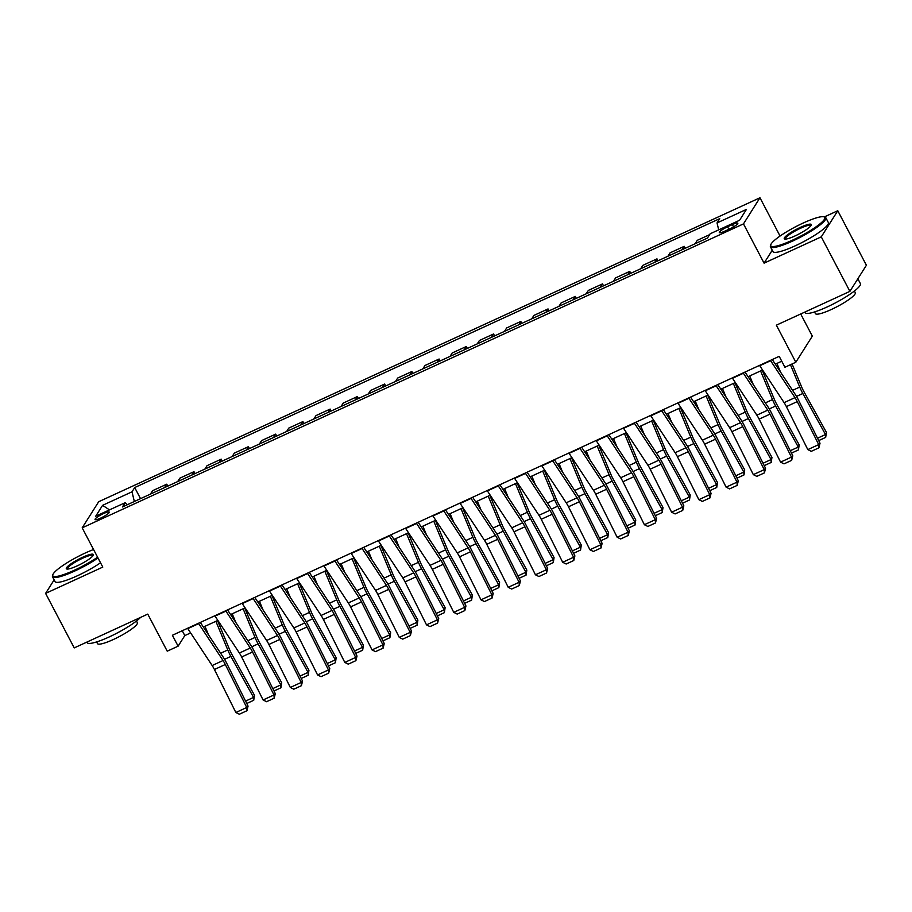 <?xml version="1.0" encoding="UTF-8"?>
<svg xmlns="http://www.w3.org/2000/svg" width="912" height="912" viewBox="0 0 912 912"><rect width="100%" height="100%" fill="white"/><g stroke="black" fill="none" stroke-linecap="round" stroke-linejoin="round"><path stroke-width="1.37" d="M100.73 518.062A8.003 1.391 -27.7 0 0 109.246 512.088A8.003 1.391 -27.7 0 0 103.592 513.547A8.003 1.391 -27.7 0 0 95.076 519.532A8.003 1.391 -27.7 0 0 100.73 518.062M759.97 197.767L98.69 501.725L82.183 527.843L743.474 223.885L759.97 197.767L780.056 236.037M772.247 250.219L764.074 263.146L821.267 236.858L837.775 210.74L824.311 216.931M837.775 210.74L866.4 265.255L849.893 291.373L776.363 325.174L795.823 362.246L812.33 336.129L800.702 313.99M54.139 579.872L45.6 593.393L74.225 647.908L147.755 614.107L167.227 651.179L178.114 646.175L184.805 635.584L190.631 632.917M821.267 236.858L849.893 291.373M795.823 362.246L784.936 367.262L779.201 356.353L172.391 635.265L178.114 646.175M732.359 224.591L727.571 226.792A7.752 1.357 -27.7 0 0 719.317 232.583A7.752 1.357 -27.7 0 0 724.801 231.169L729.589 228.969A7.752 1.357 -27.7 0 0 737.842 223.166A7.752 1.357 -27.7 0 0 732.359 224.591L733.567 226.883M718.702 229.858L717.026 222.927L719.728 218.652L134.702 487.555L140.528 498.647M717.026 222.927L746.438 209.407L739.575 220.271L710.152 233.791L707.461 238.066L122.436 506.969L125.138 502.694L95.714 516.215L102.589 505.339L132.001 491.819L134.702 487.555M764.074 263.146L743.474 223.885M45.6 593.393L102.794 567.093L82.183 527.843M203.353 627.057L217.865 620.399M230.588 614.54L245.1 607.871M257.834 602.023L272.335 595.354M285.068 589.505L299.569 582.836M312.303 576.988L326.804 570.319M339.538 564.471L354.038 557.802M366.772 551.954L381.273 545.285M394.007 539.425L408.508 532.768M421.241 526.908L435.742 520.239M448.476 514.391L462.988 507.722M475.711 501.874L490.223 495.205M502.945 489.356L517.457 482.687M530.191 476.839L544.692 470.17M557.426 464.322L571.927 457.653M584.66 451.793L599.161 445.136M611.895 439.276L626.396 432.619M639.13 426.759L653.63 420.09M666.364 414.242L680.865 407.573M693.599 401.725L708.1 395.056M720.833 389.207L735.346 382.538M748.068 376.69L762.58 370.021M775.303 364.173L781.755 361.209M182.263 630.739L184.805 635.584M150.446 494.087L152.578 490.702L166.748 484.192L167.762 486.13M177.68 481.57L179.812 478.184L193.982 471.675L194.997 473.613M204.915 469.053L207.058 465.667L221.217 459.158L222.232 461.096M232.15 456.536L234.293 453.15L248.452 446.641L249.466 448.579M259.384 444.019L261.527 440.633L275.686 434.123L276.701 436.05M286.619 431.501L288.762 428.104L302.921 421.595L303.935 423.533M313.853 418.984L315.997 415.587L330.155 409.078L331.181 411.016M341.088 406.456L343.231 403.07L357.39 396.56L358.416 398.498M368.323 393.938L370.466 390.553L384.625 384.043L385.651 385.981M395.557 381.421L397.7 378.035L411.871 371.526L412.885 373.464M422.803 368.904L424.935 365.518L439.105 359.009L440.12 360.947M450.038 356.387L452.17 353.001L466.34 346.492L467.354 348.43M477.272 343.87L479.416 340.484L493.574 333.974L494.589 335.901M504.507 331.352L506.65 327.955L520.809 321.446L521.824 323.384M531.742 318.835L533.885 315.438L548.044 308.929L549.058 310.867M558.976 306.307L561.119 302.921L575.278 296.411L576.293 298.349M586.211 293.789L588.354 290.404L602.513 283.894L603.527 285.832M613.445 281.272L615.589 277.886L629.747 271.377L630.773 273.315M640.68 268.755L642.823 265.369L656.982 258.86L658.008 260.798M667.915 256.238L670.058 252.852L684.228 246.343L685.243 248.281M695.161 243.721L697.292 240.323L709.593 234.669M682.085 249.728L684.228 246.343M654.85 262.246L656.982 258.86M627.616 274.763L629.747 271.377M600.37 287.28L602.513 283.894M573.135 299.797L575.278 296.411M545.9 312.314L548.044 308.929M518.666 324.843L520.809 321.446M491.431 337.36L493.574 333.974M464.197 349.877L466.34 346.492M436.962 362.395L439.105 359.009M409.727 374.912L411.871 371.526M382.493 387.429L384.625 384.043M355.258 399.946L357.39 396.56M328.012 412.475L330.155 409.078M300.778 424.992L302.921 421.595M273.543 437.509L275.686 434.123M246.308 450.026L248.452 446.641M219.074 462.544L221.217 459.158M191.839 475.061L193.982 471.675M164.605 487.578L166.748 484.192M132.001 491.819L134.338 501.486M127.315 504.724L125.138 502.694M102.589 505.339L109.508 509.876M770.423 360.388A8.755 2.497 65.3 0 0 770.64 360.73L794.99 397.632A12.506 3.557 -114.7 0 1 797.259 401.599L818.702 444.6L820.013 443.232L798.581 400.243A18.764 5.335 65.3 0 0 795.173 394.28L772.259 359.545M759.525 365.393A8.755 2.497 65.3 0 0 759.753 365.735L784.103 402.637A12.506 3.557 -114.7 0 1 786.372 406.615L807.804 449.605L818.702 444.6L818.896 447.826L811.27 451.337L807.804 449.605M820.013 443.232L818.896 447.826M780.535 372.096L776.933 363.421M817.517 438.205L825.508 434.534L802.834 393.505A18.764 5.335 -114.7 0 1 799.733 387.064L790.453 364.72M825.679 437.395L825.508 434.534L826.42 432.379L825.679 437.395L818.702 440.599M792.083 363.968L801.671 387.053A12.506 3.557 65.3 0 0 803.746 391.351L826.42 432.379M743.189 372.905A8.755 2.497 65.3 0 0 743.405 373.247L767.756 410.149A12.506 3.557 -114.7 0 1 770.024 414.128L791.456 457.117L792.779 455.749L771.347 412.76A18.764 5.335 65.3 0 0 767.938 406.798L745.024 372.062M732.29 377.921A8.755 2.497 65.3 0 0 732.518 378.263L756.857 415.165A12.506 3.557 -114.7 0 1 759.137 419.132L780.569 462.122L791.456 457.117L791.662 460.355L784.035 463.855L780.569 462.122M792.779 455.749L791.662 460.355M715.954 385.423A8.755 2.497 65.3 0 0 716.171 385.765L740.521 422.666A12.506 3.557 -114.7 0 1 742.79 426.645L764.222 469.634L765.544 468.266L744.112 425.277A18.764 5.335 65.3 0 0 740.704 419.315L717.79 384.579M705.056 390.439A8.755 2.497 65.3 0 0 705.284 390.781L729.623 427.682A12.506 3.557 -114.7 0 1 731.903 431.65L753.335 474.639L764.222 469.634L764.427 472.872L756.8 476.372L753.335 474.639M765.544 468.266L764.427 472.872M688.72 397.951A8.755 2.497 65.3 0 0 688.936 398.293L713.287 435.195A12.506 3.557 -114.7 0 1 715.555 439.162L736.987 482.152L738.31 480.784L716.878 437.794A18.764 5.335 65.3 0 0 713.469 431.832L690.555 397.108M677.821 402.956A8.755 2.497 65.3 0 0 678.049 403.298L702.388 440.2A12.506 3.557 -114.7 0 1 704.657 444.167L726.1 487.156L736.987 482.152L737.192 485.389L729.566 488.889L726.1 487.156M738.31 480.784L737.192 485.389M753.301 384.613L749.698 375.938M790.271 450.722L798.274 447.051L775.599 406.022A18.764 5.335 -114.7 0 1 772.498 399.581L760.585 370.933M798.445 449.912L798.274 447.051L799.186 444.896L798.445 449.912L791.468 453.116M762.215 370.181L774.436 399.581A12.506 3.557 65.3 0 0 776.511 403.868L799.186 444.896M726.066 397.13L722.464 388.455M763.036 463.239L771.039 459.568L748.364 418.54A18.764 5.335 -114.7 0 1 745.264 412.099L733.351 383.45M771.21 462.43L771.039 459.568L771.951 457.414L771.21 462.43L764.233 465.633M734.981 382.698L747.202 412.099A12.506 3.557 65.3 0 0 749.276 416.385L771.951 457.414M698.831 409.648L695.229 400.972M735.802 475.768L743.804 472.085L721.13 431.057A18.764 5.335 -114.7 0 1 718.029 424.616L706.116 395.968M743.975 474.947L743.804 472.085L744.716 469.931L743.975 474.947L736.999 478.162M707.746 395.215L719.967 424.616A12.506 3.557 65.3 0 0 722.03 428.902L744.716 469.931M661.485 410.468A8.755 2.497 65.3 0 0 661.702 410.81L686.052 447.712A12.506 3.557 -114.7 0 1 688.321 451.679L709.753 494.669L711.075 493.301L689.643 450.311A18.764 5.335 65.3 0 0 686.234 444.361L663.32 409.625M650.587 415.473A8.755 2.497 65.3 0 0 650.803 415.815L675.154 452.717A12.506 3.557 -114.7 0 1 677.422 456.684L698.854 499.673L709.753 494.669L709.958 497.906L702.331 501.406L698.854 499.673M711.075 493.301L709.958 497.906M671.597 422.165L667.983 413.501M708.567 488.285L716.57 484.603L693.895 443.574A18.764 5.335 -114.7 0 1 690.794 437.144L678.881 408.485M716.729 487.475L716.57 484.603L717.47 482.448L716.729 487.475L709.764 490.679M680.512 407.744L692.732 437.133A12.506 3.557 65.3 0 0 694.796 441.431L717.47 482.448M792.346 240.221A30.518 5.324 -27.7 0 0 823.946 216.817A30.518 5.324 -27.7 0 0 803.233 223.007A30.518 5.324 -27.7 0 0 770.765 244.747A30.518 5.324 -27.7 0 0 792.346 240.221M823.946 216.817L824.938 217.113A31.27 5.449 152.3 0 1 825.816 217.729A31.27 5.449 152.3 0 1 792.562 241.087A31.27 5.449 152.3 0 1 770.446 246.799A31.27 5.449 152.3 0 1 770.435 245.716L770.765 244.747M795.07 235.923A15.253 2.656 152.3 0 1 784.719 239.012A15.253 2.656 152.3 0 1 800.508 227.305A15.253 2.656 152.3 0 1 811.304 225.047A15.253 2.656 152.3 0 1 795.07 235.923M811.019 225.606A14.512 2.531 -27.7 0 0 810.985 225.526A14.512 2.531 -27.7 0 0 800.725 228.171A14.512 2.531 -27.7 0 0 785.289 239.012A14.512 2.531 -27.7 0 0 785.335 239.092M857.861 278.764L860.404 283.598A31.27 5.449 152.3 0 1 827.138 306.956A31.27 5.449 152.3 0 1 805.034 312.668L804.749 312.132M857.519 279.323A31.27 5.449 152.3 0 1 856.368 281.135M854.407 291.019L855.285 292.684A22.515 3.922 152.3 0 1 831.334 309.499A22.515 3.922 152.3 0 1 815.419 313.614L814.541 311.95M825.816 217.729L828.335 222.528A31.27 5.449 152.3 0 1 795.082 245.887A31.27 5.449 152.3 0 1 772.966 251.598L770.446 246.799M93.571 549.526A30.518 5.324 -27.7 0 0 85.295 552.991A30.518 5.324 -27.7 0 0 52.828 574.731A30.518 5.324 -27.7 0 0 74.419 570.217A30.518 5.324 -27.7 0 0 97.595 557.186M98.006 557.984A31.27 5.449 152.3 0 1 74.624 571.083A31.27 5.449 152.3 0 1 52.52 576.794A31.27 5.449 152.3 0 1 52.508 575.711L52.828 574.731M77.144 565.907A15.253 2.656 152.3 0 1 66.781 569.008A15.253 2.656 152.3 0 1 82.582 557.3A15.253 2.656 152.3 0 1 93.377 555.043A15.253 2.656 152.3 0 1 77.144 565.907M93.081 555.602A14.512 2.531 -27.7 0 0 93.047 555.522A14.512 2.531 -27.7 0 0 82.787 558.167A14.512 2.531 -27.7 0 0 67.351 569.008A14.512 2.531 -27.7 0 0 67.408 569.077M140.539 617.424A31.27 5.449 152.3 0 1 109.201 636.941A31.27 5.449 152.3 0 1 87.096 642.652L86.811 642.116M136.469 621.004L137.347 622.668A22.515 3.922 152.3 0 1 113.396 639.494A22.515 3.922 152.3 0 1 97.481 643.598L96.604 641.934M100.525 562.784A31.27 5.449 152.3 0 1 77.144 575.882A31.27 5.449 152.3 0 1 55.039 581.594L52.52 576.794M634.25 422.986A8.755 2.497 65.3 0 0 634.467 423.328L658.817 460.229A12.506 3.557 -114.7 0 1 661.086 464.197L682.518 507.186L683.84 505.818L662.408 462.829A18.764 5.335 65.3 0 0 659 456.878L636.086 422.142M623.352 427.99A8.755 2.497 65.3 0 0 623.569 428.332L647.919 465.234A12.506 3.557 -114.7 0 1 650.188 469.201L671.62 512.202L682.518 507.186L682.723 510.424L675.097 513.935L671.62 512.202M683.84 505.818L682.723 510.424M644.362 434.682L640.748 426.018M681.332 500.802L689.335 497.12L666.661 456.103A18.764 5.335 -114.7 0 1 663.56 449.662L651.647 421.013M689.495 499.993L689.335 497.12L690.236 494.965L689.495 499.993L682.529 503.196M653.277 420.261L665.498 449.65A12.506 3.557 65.3 0 0 667.561 453.948L690.236 494.965M607.016 435.503A8.755 2.497 65.3 0 0 607.232 435.845L631.583 472.747A12.506 3.557 -114.7 0 1 633.851 476.714L655.283 519.703L656.606 518.347L635.174 475.346A18.764 5.335 65.3 0 0 631.765 469.395L608.84 434.659M596.117 440.507A8.755 2.497 65.3 0 0 596.334 440.849L620.684 477.751A12.506 3.557 -114.7 0 1 622.953 481.73L644.385 524.719L655.283 519.703L655.489 522.941L647.862 526.452L644.385 524.719M656.606 518.347L655.489 522.941M617.116 447.199L613.514 438.535M654.098 513.319L662.101 509.637L639.426 468.62A18.764 5.335 -114.7 0 1 636.325 462.179L624.412 433.531M662.26 512.51L662.101 509.637L663.001 507.482L662.26 512.51L655.295 515.713M626.042 432.778L638.263 462.167A12.506 3.557 65.3 0 0 640.327 466.465L663.001 507.482M579.77 448.02A8.755 2.497 65.3 0 0 579.998 448.362L604.348 485.264A12.506 3.557 -114.7 0 1 606.617 489.231L628.049 532.232L629.371 530.864L607.928 487.863A18.764 5.335 65.3 0 0 604.531 481.912L581.605 447.176M568.883 453.025A8.755 2.497 65.3 0 0 569.099 453.367L593.45 490.268A12.506 3.557 -114.7 0 1 595.718 494.247L617.15 537.236L628.049 532.232L628.254 535.458L620.627 538.969L617.15 537.236M629.371 530.864L628.254 535.458M589.882 459.728L586.279 451.052M626.863 525.836L634.866 522.154L612.191 481.137A18.764 5.335 -114.7 0 1 609.091 474.696L597.178 446.048M635.026 525.027L634.866 522.154L635.767 520.011L635.026 525.027L628.06 528.23M598.808 445.295L611.029 474.685A12.506 3.557 65.3 0 0 613.092 478.982L635.767 520.011M552.535 460.537A8.755 2.497 65.3 0 0 552.763 460.879L577.102 497.781A12.506 3.557 -114.7 0 1 579.382 501.76L600.814 544.749L602.125 543.381L580.693 500.392A18.764 5.335 65.3 0 0 577.285 494.429L554.371 459.694M541.648 465.542A8.755 2.497 65.3 0 0 541.865 465.884L566.215 502.786A12.506 3.557 -114.7 0 1 568.484 506.764L589.916 549.754L600.814 544.749L601.019 547.975L593.393 551.486L589.916 549.754M602.125 543.381L601.019 547.975M562.647 472.245L559.045 463.57M599.629 538.354L607.631 534.683L584.957 493.654A18.764 5.335 -114.7 0 1 581.845 487.213L569.943 458.565M607.791 537.544L607.631 534.683L608.532 532.528L607.791 537.544L600.814 540.748M571.573 457.813L583.794 487.202A12.506 3.557 65.3 0 0 585.857 491.5L608.532 532.528M525.301 473.054A8.755 2.497 65.3 0 0 525.529 473.396L549.868 510.298A12.506 3.557 -114.7 0 1 552.148 514.277L573.58 557.266L574.891 555.898L553.459 512.909A18.764 5.335 65.3 0 0 550.05 506.947L527.136 472.211M514.414 478.07A8.755 2.497 65.3 0 0 514.63 478.412L538.981 515.314A12.506 3.557 -114.7 0 1 541.249 519.281L562.681 562.271L573.58 557.266L573.785 560.504L566.158 564.004L562.681 562.271M574.891 555.898L573.785 560.504M535.412 484.762L531.81 476.087M572.394 550.871L580.397 547.2L557.711 506.171A18.764 5.335 -114.7 0 1 554.61 499.73L542.708 471.082M580.556 550.061L580.397 547.2L581.297 545.045L580.556 550.061L573.58 553.265M544.339 470.33L556.548 499.73A12.506 3.557 65.3 0 0 558.623 504.017L581.297 545.045M498.066 485.572A8.755 2.497 65.3 0 0 498.294 485.914L522.633 522.815A12.506 3.557 -114.7 0 1 524.902 526.794L546.345 569.783L547.656 568.415L526.224 525.426A18.764 5.335 65.3 0 0 522.815 519.464L499.901 484.739M487.168 490.588A8.755 2.497 65.3 0 0 487.396 490.93L511.746 527.831A12.506 3.557 -114.7 0 1 514.015 531.799L535.447 574.788L546.345 569.783L546.539 573.021L538.924 576.521L535.447 574.788M547.656 568.415L546.539 573.021M508.178 497.279L504.575 488.604M545.159 563.388L553.151 559.717L530.476 518.689A18.764 5.335 -114.7 0 1 527.375 512.248L515.474 483.599M553.322 562.579L553.151 559.717L554.063 557.563L553.322 562.579L546.345 565.782M517.104 482.847L529.313 512.248A12.506 3.557 65.3 0 0 531.388 516.534L554.063 557.563M470.831 498.1A8.755 2.497 65.3 0 0 471.048 498.442L495.398 535.344A12.506 3.557 -114.7 0 1 497.667 539.311L519.099 582.301L520.421 580.933L498.989 537.943A18.764 5.335 65.3 0 0 495.581 531.981L472.667 497.257M459.933 503.105A8.755 2.497 65.3 0 0 460.161 503.447L484.5 540.349A12.506 3.557 -114.7 0 1 486.78 544.316L508.212 587.305L519.099 582.301L519.304 585.538L511.678 589.038L508.212 587.305M520.421 580.933L519.304 585.538M480.943 509.797L477.341 501.133M517.913 575.917L525.916 572.234L503.242 531.206A18.764 5.335 -114.7 0 1 500.141 524.765L488.228 496.117M526.087 575.096L525.916 572.234L526.828 570.08L526.087 575.096L519.11 578.311M489.858 495.376L502.079 524.765A12.506 3.557 65.3 0 0 504.154 529.051L526.828 570.08M443.597 510.617A8.755 2.497 65.3 0 0 443.813 510.959L468.164 547.861A12.506 3.557 -114.7 0 1 470.432 551.828L491.864 594.818L493.187 593.45L471.755 550.46A18.764 5.335 65.3 0 0 468.346 544.51L445.432 509.774M432.698 515.622A8.755 2.497 65.3 0 0 432.926 515.964L457.265 552.866A12.506 3.557 -114.7 0 1 459.545 556.833L480.977 599.822L491.864 594.818L492.07 598.055L484.443 601.555L480.977 599.822M493.187 593.45L492.07 598.055M453.709 522.314L450.106 513.65M490.679 588.434L498.682 584.752L476.007 543.723A18.764 5.335 -114.7 0 1 472.906 537.293L460.993 508.634M498.853 587.624L498.682 584.752L499.594 582.597L498.853 587.624L491.876 590.828M462.623 507.893L474.844 537.282A12.506 3.557 65.3 0 0 476.919 541.58L499.594 582.597M416.362 523.135A8.755 2.497 65.3 0 0 416.579 523.477L440.929 560.378A12.506 3.557 -114.7 0 1 443.198 564.346L464.63 607.335L465.952 605.967L444.52 562.978A18.764 5.335 65.3 0 0 441.112 557.027L418.198 522.291M405.464 528.139A8.755 2.497 65.3 0 0 405.692 528.481L430.031 565.383A12.506 3.557 -114.7 0 1 432.311 569.35L453.743 612.351L464.63 607.335L464.835 610.573L457.208 614.084L453.743 612.351M465.952 605.967L464.835 610.573M426.474 534.831L422.872 526.167M463.444 600.951L471.447 597.269L448.772 556.252A18.764 5.335 -114.7 0 1 445.672 549.811L433.759 521.162M471.618 600.142L471.447 597.269L472.359 595.114L471.618 600.142L464.641 603.345M435.389 520.41L447.61 549.799A12.506 3.557 65.3 0 0 449.673 554.097L472.359 595.114M389.128 535.652A8.755 2.497 65.3 0 0 389.344 535.994L413.695 572.896A12.506 3.557 -114.7 0 1 415.963 576.863L437.395 619.852L438.718 618.496L417.286 575.495A18.764 5.335 65.3 0 0 413.877 569.544L390.963 534.808M378.229 540.656A8.755 2.497 65.3 0 0 378.446 540.998L402.796 577.9A12.506 3.557 -114.7 0 1 405.065 581.879L426.508 624.868L437.395 619.852L437.6 623.09L429.974 626.601L426.508 624.868M438.718 618.496L437.6 623.09M399.239 547.348L395.637 538.684M436.21 613.468L444.212 609.786L421.538 568.769A18.764 5.335 -114.7 0 1 418.437 562.328L406.524 533.68M444.372 612.659L444.212 609.786L445.124 607.631L444.372 612.659L437.407 615.862M408.154 532.927L420.375 562.316A12.506 3.557 65.3 0 0 422.438 566.614L445.124 607.631M361.893 548.169A8.755 2.497 65.3 0 0 362.11 548.511L386.46 585.413A12.506 3.557 -114.7 0 1 388.729 589.38L410.161 632.381L411.483 631.013L390.051 588.023A18.764 5.335 65.3 0 0 386.642 582.061L363.728 547.325M350.995 553.174A8.755 2.497 65.3 0 0 351.211 553.516L375.562 590.417A12.506 3.557 -114.7 0 1 377.83 594.396L399.262 637.385L410.161 632.381L410.366 635.607L402.739 639.118L399.262 637.385M411.483 631.013L410.366 635.607M372.005 559.877L368.391 551.201M408.975 625.985L416.978 622.303L394.303 581.286A18.764 5.335 -114.7 0 1 391.202 574.845L379.289 546.197M417.137 625.176L416.978 622.303L417.878 620.16L417.137 625.176L410.172 628.379M380.92 545.444L393.14 574.834A12.506 3.557 65.3 0 0 395.204 579.131L417.878 620.16M334.658 560.686A8.755 2.497 65.3 0 0 334.875 561.028L359.225 597.93A12.506 3.557 -114.7 0 1 361.494 601.909L382.926 644.898L384.248 643.53L362.816 600.541A18.764 5.335 65.3 0 0 359.408 594.578L336.482 559.843M323.76 565.702A8.755 2.497 65.3 0 0 323.977 566.033L348.327 602.935A12.506 3.557 -114.7 0 1 350.596 606.913L372.028 649.903L382.926 644.898L383.131 648.124L375.505 651.635L372.028 649.903M384.248 643.53L383.131 648.124M344.759 572.394L341.156 563.719M381.74 638.503L389.743 634.832L367.069 593.803A18.764 5.335 -114.7 0 1 363.968 587.362L352.055 558.714M389.903 637.693L389.743 634.832L390.644 632.677L389.903 637.693L382.937 640.897M353.685 557.962L365.906 587.351A12.506 3.557 65.3 0 0 367.969 591.649L390.644 632.677M307.412 573.203A8.755 2.497 65.3 0 0 307.64 573.545L331.991 610.447A12.506 3.557 -114.7 0 1 334.259 614.426L355.691 657.415L357.014 656.047L335.57 613.058A18.764 5.335 65.3 0 0 332.173 607.096L309.248 572.36M296.525 578.219A8.755 2.497 65.3 0 0 296.742 578.561L321.092 615.463A12.506 3.557 -114.7 0 1 323.361 619.43L344.793 662.42L355.691 657.415L355.897 660.653L348.27 664.153L344.793 662.42M357.014 656.047L355.897 660.653M317.524 584.911L313.922 576.236M354.506 651.02L362.509 647.349L339.834 606.32A18.764 5.335 -114.7 0 1 336.733 599.879L324.82 571.231M362.668 650.21L362.509 647.349L363.409 645.194L362.668 650.21L355.703 653.414M326.45 570.479L338.671 599.879A12.506 3.557 65.3 0 0 340.735 604.166L363.409 645.194M280.178 585.732A8.755 2.497 65.3 0 0 280.406 586.063L304.745 622.964A12.506 3.557 -114.7 0 1 307.025 626.943L328.457 669.932L329.768 668.564L308.336 625.575A18.764 5.335 65.3 0 0 304.927 619.613L282.013 584.888M269.291 590.737A8.755 2.497 65.3 0 0 269.507 591.079L293.858 627.98A12.506 3.557 -114.7 0 1 296.126 631.948L317.558 674.937L328.457 669.932L328.662 673.17L321.035 676.67L317.558 674.937M329.768 668.564L328.662 673.17M290.29 597.428L286.687 588.753M327.271 663.537L335.274 659.866L312.599 618.838A18.764 5.335 -114.7 0 1 309.487 612.397L297.586 583.748M335.434 662.728L335.274 659.866L336.175 657.712L335.434 662.728L328.457 665.931M299.216 582.996L311.437 612.397A12.506 3.557 65.3 0 0 313.5 616.683L336.175 657.712M252.943 598.249A8.755 2.497 65.3 0 0 253.171 598.591L277.51 635.493A12.506 3.557 -114.7 0 1 279.79 639.46L301.222 682.45L302.533 681.082L281.101 638.092A18.764 5.335 65.3 0 0 277.693 632.141L254.779 597.406M242.056 603.254A8.755 2.497 65.3 0 0 242.273 603.596L266.623 640.498A12.506 3.557 -114.7 0 1 268.892 644.465L290.324 687.454L301.222 682.45L301.427 685.687L293.801 689.187L290.324 687.454M302.533 681.082L301.427 685.687M263.055 609.946L259.453 601.282M300.037 676.066L308.039 672.383L285.353 631.355A18.764 5.335 -114.7 0 1 282.253 624.914L270.351 596.266M308.199 675.245L308.039 672.383L308.94 670.229L308.199 675.245L301.222 678.46M271.981 595.525L284.202 624.914A12.506 3.557 65.3 0 0 286.265 629.2L308.94 670.229M225.709 610.766A8.755 2.497 65.3 0 0 225.937 611.108L250.276 648.01A12.506 3.557 -114.7 0 1 252.544 651.977L273.988 694.967L275.299 693.599L253.867 650.609A18.764 5.335 65.3 0 0 250.458 644.659L227.544 609.923M214.822 615.771A8.755 2.497 65.3 0 0 215.038 616.113L239.389 653.015A12.506 3.557 -114.7 0 1 241.657 656.982L263.089 699.971L273.988 694.967L274.181 698.204L266.566 701.704L263.089 699.971M275.299 693.599L274.181 698.204M235.82 622.463L232.218 613.799M272.802 688.583L280.793 684.901L258.119 643.872A18.764 5.335 -114.7 0 1 255.018 637.442L243.116 608.783M280.964 687.773L280.793 684.901L281.705 682.746L280.964 687.773L273.988 690.977M244.747 608.042L256.956 637.431A12.506 3.557 65.3 0 0 259.031 641.729L281.705 682.746M198.474 623.284A8.755 2.497 65.3 0 0 198.691 623.626L223.041 660.527A12.506 3.557 -114.7 0 1 225.31 664.495L246.742 707.484L248.064 706.116L226.632 663.127A18.764 5.335 65.3 0 0 223.223 657.176L200.309 622.44M187.576 628.288A8.755 2.497 65.3 0 0 187.804 628.63L212.154 665.532A12.506 3.557 -114.7 0 1 214.423 669.499L235.855 712.5L246.742 707.484L246.947 710.722L239.32 714.233L235.855 712.5M248.064 706.116L246.947 710.722M208.586 634.98L204.983 626.316M245.556 701.1L253.559 697.418L230.884 656.401A18.764 5.335 -114.7 0 1 227.783 649.96L215.87 621.311M253.73 700.291L253.559 697.418L254.471 695.263L253.73 700.291L246.753 703.494M217.512 620.559L229.721 649.948A12.506 3.557 65.3 0 0 231.796 654.246L254.471 695.263M728.882 229.288L727.571 226.792M794.99 397.632L784.103 402.637M797.259 401.599L786.372 406.615M770.64 360.73L759.753 365.735M796.507 396.412L802.834 393.505M792.585 390.347L799.733 387.064M767.756 410.149L756.857 415.165M770.024 414.128L759.137 419.132M743.405 373.247L732.518 378.263M740.521 422.666L729.623 427.682M742.79 426.645L731.903 431.65M716.171 385.765L705.284 390.781M713.287 435.195L702.388 440.2M715.555 439.162L704.657 444.167M688.936 398.293L678.049 403.298M769.272 408.929L775.599 406.022M765.35 402.876L772.498 399.581M742.037 421.447L748.364 418.54M738.116 415.393L745.264 412.099M714.803 433.975L721.13 431.057M710.881 427.91L718.029 424.616M686.052 447.712L675.154 452.717M688.321 451.679L677.422 456.684M661.702 410.81L650.803 415.815M687.568 446.492L693.895 443.574M683.635 440.428L690.794 437.144M658.817 460.229L647.919 465.234M661.086 464.197L650.188 469.201M634.467 423.328L623.569 428.332M660.334 459.01L666.661 456.103M656.401 452.945L663.56 449.662M631.583 472.747L620.684 477.751M633.851 476.714L622.953 481.73M607.232 435.845L596.334 440.849M633.088 471.527L639.426 468.62M629.166 465.462L636.325 462.179M604.348 485.264L593.45 490.268M606.617 489.231L595.718 494.247M579.998 448.362L569.099 453.367M605.853 484.044L612.191 481.137M601.931 477.979L609.091 474.696M577.102 497.781L566.215 502.786M579.382 501.76L568.484 506.764M552.763 460.879L541.865 465.884M578.618 496.561L584.957 493.654M574.697 490.496L581.845 487.213M549.868 510.298L538.981 515.314M552.148 514.277L541.249 519.281M525.529 473.396L514.63 478.412M551.384 509.078L557.711 506.171M547.462 503.025L554.61 499.73M522.633 522.815L511.746 527.831M524.902 526.794L514.015 531.799M498.294 485.914L487.396 490.93M524.149 521.596L530.476 518.689M520.228 515.542L527.375 512.248M495.398 535.344L484.5 540.349M497.667 539.311L486.78 544.316M471.048 498.442L460.161 503.447M496.915 534.124L503.242 531.206M492.993 528.059L500.141 524.765M468.164 547.861L457.265 552.866M470.432 551.828L459.545 556.833M443.813 510.959L432.926 515.964M469.68 546.641L476.007 543.723M465.758 540.577L472.906 537.293M440.929 560.378L430.031 565.383M443.198 564.346L432.311 569.35M416.579 523.477L405.692 528.481M442.445 559.159L448.772 556.252M438.524 553.094L445.672 549.811M413.695 572.896L402.796 577.9M415.963 576.863L405.065 581.879M389.344 535.994L378.446 540.998M415.211 571.676L421.538 568.769M411.278 565.611L418.437 562.328M386.46 585.413L375.562 590.417M388.729 589.38L377.83 594.396M362.11 548.511L351.211 553.516M387.976 584.193L394.303 581.286M384.043 578.128L391.202 574.845M359.225 597.93L348.327 602.935M361.494 601.909L350.596 606.913M334.875 561.028L323.977 566.033M360.73 596.71L367.069 593.803M356.809 590.645L363.968 587.362M331.991 610.447L321.092 615.463M334.259 614.426L323.361 619.43M307.64 573.545L296.742 578.561M333.496 609.227L339.834 606.32M329.574 603.174L336.733 599.879M304.745 622.964L293.858 627.98M307.025 626.943L296.126 631.948M280.406 586.063L269.507 591.079M306.261 621.745L312.599 618.838M302.339 615.691L309.487 612.397M277.51 635.493L266.623 640.498M279.79 639.46L268.892 644.465M253.171 598.591L242.273 603.596M279.026 634.273L285.353 631.355M275.105 628.208L282.253 624.914M250.276 648.01L239.389 653.015M252.544 651.977L241.657 656.982M225.937 611.108L215.038 616.113M251.792 646.79L258.119 643.872M247.87 640.726L255.018 637.442M223.041 660.527L212.154 665.532M225.31 664.495L214.423 669.499M198.691 623.626L187.804 628.63M224.557 659.308L230.884 656.401M220.636 653.243L227.783 649.96"/></g></svg>
